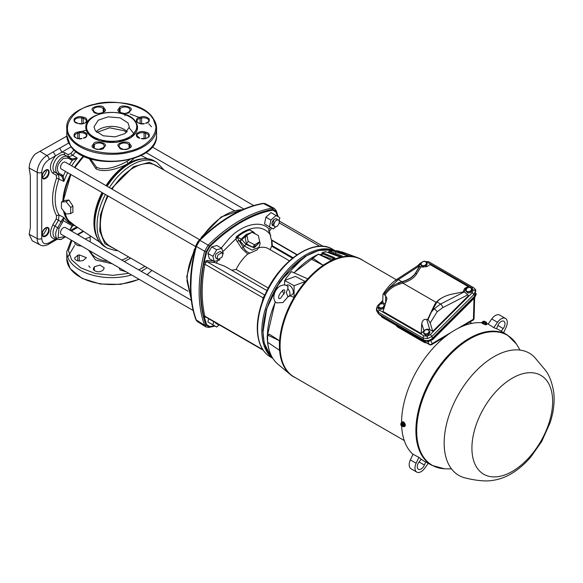 <?xml version="1.0" encoding="UTF-8"?>
<svg xmlns="http://www.w3.org/2000/svg" width="583" height="583" viewBox="0 0 583 583"><rect width="100%" height="100%" fill="white"/><g stroke="black" fill="none" stroke-linecap="round" stroke-linejoin="round"><path stroke-width="0.87" d="M130.592 258.072L124.31 261.578M112.169 263.742L95.576 259.982L88.543 250.1M134.513 134.498L129.36 128.012M162.285 169.085L149.488 162.249L133.463 166.702L111.346 188.724M107.374 195.604L100.487 214.806L99.715 230.985L104.86 243.694L115.828 249.546M198.286 241.151L199.313 240.028A1.086 0.386 45.6 0 1 199.35 239.956L195.786 246.135A1.086 0.386 -165.6 0 0 195.742 246.208A1.086 0.386 -165.6 0 0 196.041 246.587L196.092 246.303C196.58 243.403 197.754 241.369 199.612 240.218L199.831 240.021A136.072 78.559 -60 0 1 263.13 203.474L262.722 203.409A1.086 0.802 -99.9 0 1 263.13 203.474M270.148 355.076L264.143 342.957L262.809 330.211L266.278 309.529L279.731 281.589L304.727 256.593L318.631 250.479L330.838 249.954M124.179 129.397A17.687 10.21 0 0 0 96.137 131.729A17.687 10.21 0 0 1 111.674 126.402A17.687 10.21 0 0 1 127.203 131.729A17.687 10.21 0 0 0 124.179 129.397M126.518 132.392L124.179 130.73L109.597 127.808L96.829 132.392M90.336 158.736L96.465 167.197C104.495 171.38 118.677 166.133 126.875 161.447L129.615 159.706M72.853 209.246A46.735 26.986 120 0 0 72.955 212.263L70.681 213.582L66.061 213.99L61.441 208.248L61.441 202.09L64.21 200.494L68.911 200.035L72.955 206.105A46.735 26.986 120 0 0 72.853 209.246M64.385 211.913A45.991 26.556 120 0 0 72.059 223.704L99.693 242.113M102.564 192.835A48.863 28.21 120 0 0 94.351 223.398L94.351 223.551C94.431 234.694 98.017 242.47 105.086 246.893L107.301 248.176L115.689 250.603L117.7 250.624M69.435 164.53L72.328 160.31L67.73 158.029L63.35 158.467C57.28 163.83 55.822 168.735 58.978 173.18L62.417 175.162L61.128 175.68L58.438 174.273L59.08 178.879A46.91 27.08 120 0 0 55.166 199.182A46.91 27.08 120 0 0 59.08 214.974L63.89 217.546A46.684 26.949 120 0 0 70.2 223.449L73.013 224.914A46.545 26.876 -60 0 1 63.525 210.835M199.626 239.693L65.34 162.161A3.972 2.296 120 0 0 62.279 163.233A3.972 2.296 120 0 0 60.545 167.226A3.972 2.296 120 0 0 61.368 169.048L195.648 246.573M191.268 300.238L65.34 227.53A3.972 2.296 120 0 0 62.279 228.594A3.972 2.296 120 0 0 60.545 232.595A3.972 2.296 120 0 0 61.368 234.41L193.119 310.477M42.304 234.402L43.74 234.053L46.436 229.389L46.021 227.968M42.304 176.627L43.74 176.277L46.436 171.613L46.021 170.192M108.095 196.026A46.458 26.818 120 0 0 100.378 224.914A46.458 26.818 120 0 0 109.998 246.179L187.908 291.165M197.681 321.758L196.318 320.038C192.711 310.207 190.903 298.992 190.889 286.377L191.231 276.816A136.116 78.588 -60 0 1 196.318 246.456L199.852 240.327L208.138 245.122L209.319 246.179L205.952 252.133A135.722 78.362 -60 0 0 205.952 325.044L209.589 327.143A135.722 78.362 -60 0 0 214.908 326.014M196.092 319.863L196.041 319.681A1.086 0.802 -20.1 0 1 195.779 319.367L196.435 320.584L196.092 319.863L204.611 325.234A136.429 78.771 -60 0 1 199.131 291.398A136.429 78.771 -60 0 1 204.611 251.229L196.092 246.303M262.161 302.001A1.086 0.488 9.2 0 0 262.131 301.987L263.21 297.906L264.376 295.494L265.148 295.289M231.626 270.184L236.13 269.455A30.578 17.658 -60 0 1 247.739 254.057L241.588 248.307L237.31 241.602C235.896 239.868 235.627 238.192 236.501 236.574A45.153 26.067 -60 0 1 242.703 232.289A45.153 26.067 -60 0 1 248.905 229.411L252.483 231.458M217.291 323.856L216.082 323.733L215.258 321.918M219.39 324.92L218.006 324.848L217.182 323.026M273.901 225.81L272.684 225.687L271.86 223.872C272.589 220.265 274.185 218.574 276.663 218.807L277.377 219.791M279.41 221.737C278.681 225.344 277.078 227.035 274.615 226.802L273.791 224.98C274.52 221.372 276.116 219.682 278.587 219.915L279.41 221.737M222.801 254.421L221.977 257.19L218.006 259.479L217.182 257.664L218.006 254.895L221.977 252.599L222.801 254.421M218.006 259.479L216.082 258.371L215.258 256.549L216.082 253.78L220.053 251.484L221.977 252.599M296.929 254.888L271.897 240.436L272.407 246.645L292.455 258.218M250.748 230.409L249.48 229.979A44.906 25.929 120 0 0 237.143 237.099L238.892 240.415L237.31 241.602M259.1 242.608L254.239 247.87L245.99 244.445L244.292 245.975L240.189 241.122L241.092 239.241L246.186 234.497L251.586 232.5M236.501 236.574L241.894 239.598L246.762 235.007L249.225 233.863M272.042 357.087A62.053 35.825 -60 0 1 263.071 331.574A62.053 35.825 -60 0 1 306.95 255.58L306.95 255.58A62.053 35.825 -60 0 1 335.203 251.171M306.563 255.806L289.292 269.907L275.817 288.264L266.65 309.121L263.071 331.574M134.097 158.379L128.085 163.48C123.676 166.068 118.342 168.123 112.082 169.653C105.057 171.14 99.671 170.841 95.918 168.757L89.017 158.299M84.003 156.295A45.991 26.556 120 0 0 74.967 167.722M70.995 174.608A45.991 26.556 120 0 0 63.423 200.946M83.843 156.222L74.828 167.642M70.849 174.521L63.226 201.062M64.05 211.491L67.825 220.017L74.507 225.337M61.441 202.09L66.061 201.674L70.681 207.424L70.681 213.582M68.911 200.035L66.061 201.674M72.955 206.105L70.681 207.424M71.687 165.827A46.684 26.949 120 0 1 77.306 158.175L72.328 160.31L71.935 158.889L77.306 158.175L72.707 155.275L68.4 157.016L65.019 155.063A9.962 5.75 120 0 0 55.057 160.813A9.962 5.75 120 0 0 55.057 172.32L58.438 174.273L56.187 175.17L52.805 173.217C48.885 169.085 49.803 163.284 55.553 155.814L61.922 152.141L64.669 152.666L68.058 154.619L70.776 153.518L74.034 149.875M56.894 238.644L55.553 239.103C49.803 238.272 48.885 233.528 52.805 224.878L56.187 219.011L56.595 215.637C51.209 206.229 51.209 193.709 56.595 178.077L63.89 181.408L63.255 176.03L65.456 171.409M71.935 158.889L68.4 157.016L68.058 154.619M67.715 172.714A46.684 26.949 120 0 0 63.89 181.408L61.827 176.394L63.255 176.03L62.417 175.162M71.162 160.012L70.966 158.642L67.526 156.659A9.831 5.677 120 0 0 62.614 157.148A9.831 5.677 120 0 0 56.187 165.812A9.831 5.677 120 0 0 57.695 173.69L61.827 176.394M61.827 220.243L63.89 217.546L63.255 220.666L61.827 220.243L61.128 221.751L58.438 220.308L55.057 226.182A9.962 5.75 120 0 0 55.181 237.747L57.819 239.125A9.831 5.677 120 0 0 62.614 238.571M56.595 215.637L59.08 214.974L58.438 220.308L56.187 219.011M73.691 225.249L72.328 225.905L63.255 220.666L62.417 222.495L61.128 221.751L57.695 227.705L52.805 224.878M56.595 178.077L56.187 175.17M45.663 227.946C50.255 225.074 50.255 233.739 45.663 236.166C41.072 239.066 41.072 230.343 45.663 227.946M45.663 170.17C50.255 167.299 50.255 175.964 45.663 178.391C41.072 181.291 41.072 172.568 45.663 170.17M69.712 230.052L71.935 226.08M62.417 222.495L58.978 228.449L58.067 237.726L65.26 236.662M71.141 146.814L61.922 152.141L59.692 148.184L53.323 151.864L55.553 155.814L49.125 159.523C44.636 162.621 42.173 166.891 41.736 172.328L41.736 238.542C42.202 243.424 44.665 244.845 49.125 242.812L55.553 239.103L54.875 240.604L48.455 244.306C45.146 245.997 42.406 246.215 40.212 244.962L32.247 240.808L29.15 234.257L30.345 227.793L30.345 175.789L29.15 168.035L37.203 172.371L37.203 238.593A13.715 7.922 120 0 0 40.212 244.962M234.366 210.696L156.448 165.71A46.458 26.818 120 0 0 112.067 189.14M66.79 136.174L35.082 154.087C31.307 158.43 29.332 163.08 29.15 168.035M196.041 319.681A136.072 78.559 -60 0 1 196.041 246.587M199.612 240.218L199.852 240.327A136.116 78.588 -60 0 1 231.291 215.914C242.36 209.479 253.124 205.354 263.574 203.54L265.746 203.861M206.069 326.997L204.611 325.234L206.12 325.321M206.12 251.725L204.611 251.229L208.138 245.122A136.429 78.771 -60 0 1 272.225 208.124L263.312 203.438M209.319 246.179L209.589 245.837A135.722 78.362 -60 0 1 272.735 209.384L272.225 208.124L274.484 208.503M273.055 209.384L276.371 211.483A135.722 78.362 -60 0 1 278.047 216.65M205.85 317.101L204.414 317.465L206.652 324.68L209.967 326.597A1.086 0.802 80.1 0 1 209.589 327.143M267.021 290.618L225.045 266.387L215.127 262.642L213.691 261.038L206.878 260.433L204.414 261.964L205.617 262.889L204.881 264.23A134.717 77.779 120 0 0 202.192 291.762A134.717 77.779 120 0 0 204.881 316.175L205.617 316.926L204.414 317.465L203.7 316.168A135.394 78.173 -60 0 1 203.7 263.953L206.652 252.169L205.952 252.133M209.589 245.837A1.086 0.386 45.6 0 1 209.967 246.427L206.652 252.169M277.486 216.329L276.08 212.081L272.764 210.164A1.086 0.802 -99.9 0 0 272.735 209.384M211.68 324.148L207.912 321.976L208.583 318.682M205.413 316.846L263.188 350.208M268.289 226.102L264.522 223.923L265.899 217.182L271.051 212.613L279.825 217.678L279.213 220.666M273.828 219.638L273.442 221.533L271.991 222.815M219.864 259.355L219.448 260.076L214.296 261.461L209.29 258.568L207.912 253.416L211.68 246.886L216.832 245.509L221.839 248.394L223.216 253.547L222.801 254.275M221.212 248.03L229.6 238.024C242.586 224.156 261.308 219.915 269.04 229.09L270.439 227.341M218.968 325.015L216.687 327.041L207.912 321.976M212.912 324.862L213.589 321.568M265.899 217.182L270.906 220.068L276.058 215.499M275.57 226.969L273.296 228.988L269.521 226.816L270.906 220.068M264.522 223.923L269.521 226.816M207.912 253.416L212.912 256.309L216.687 249.772L211.68 246.886M214.296 261.461L212.912 256.309M216.687 249.772L221.839 248.394M269.295 231.473A46.888 27.073 -60 0 0 268.639 230.744L269.04 229.09M268.639 230.744L269.455 231.276L269.12 231.691L269.623 231.983L271.241 239.715L297.199 254.705M203.7 263.953A1.086 0.459 10.6 0 1 204.881 264.23L263.21 297.906A1.086 0.59 -157.3 0 1 263.48 298.525L263.399 298.722C259.318 309.092 257.271 318.974 257.271 328.338C257.467 342.119 261.862 351.666 270.468 356.985A62.184 35.906 -60 0 1 257.591 328.783A62.184 35.906 -60 0 1 257.591 328.521A62.184 35.906 -60 0 1 284.73 265.943A62.184 35.906 -60 0 1 332.653 249.276C313.537 236.968 278.178 262.007 264.31 296.492L263.48 298.525M264.31 296.492L265.163 295.034L264.376 295.494M258.59 247.826A30.578 17.658 -60 0 1 268.384 248.671L289.408 260.805M270.053 249.874L271.685 246.23L272.407 246.645M271.86 246.463L271.583 240.079M272.05 242.309L271.547 241.901L272.05 242.346M236.13 269.455L268.348 288.053M257.125 249.903L247.739 254.057M245.99 244.445L241.894 239.598L240.189 241.122L238.892 240.415L243.322 247.352C245.028 250.42 247.279 252.359 250.063 253.16M257.11 249.932L258.91 247.367L252.045 250.129L244.292 245.975L243.322 247.352L241.588 248.307M252.242 232.377L253.226 232.238L248.905 229.411M271.897 240.436A40.278 23.254 120 0 0 271.241 239.715M269.761 232.42L269.12 231.691M253.233 232.894L253.226 232.238L254.137 232.683M254.188 233.04L253.583 232.85L253.86 233.215M246.893 235.211L245.159 237.675L246.441 243.92L252.825 247.207L257.941 244.262L259.668 241.792L258.393 235.554L252.002 232.26L246.893 235.211L248.169 241.449L254.56 244.743L259.668 241.792M252.825 247.207L254.56 244.743M246.441 243.92L248.169 241.449M319.929 254.713A62.053 35.825 -60 0 1 321.78 254.079M134.804 121.308L134.935 121.49C138.572 125.221 138.003 136.065 121.089 140.233C103.942 144.052 90.431 136.509 88.536 132.37L88.412 132.188C84.768 128.457 85.337 117.613 102.251 113.445C119.398 109.626 132.909 117.168 134.804 121.308M71.068 137.646C77.816 149.693 109.378 157.089 128.697 151.208C149.561 147.368 162.519 129.178 152.403 117.985L152.272 117.81C145.524 105.763 113.962 98.367 94.643 104.248C73.779 108.088 60.821 126.278 70.937 137.471L71.068 137.646M95.328 130.745L93.98 126.839L98.279 120.171L108.117 116.833L120.149 117.875L128.012 122.933L129.36 126.839L125.068 133.514L115.223 136.845L103.191 135.803L95.328 130.745M137.522 127.619L131.248 137.479L116.862 142.354L99.278 140.831L87.785 133.441L85.818 127.509A25.856 14.925 180 0 0 87.647 133.026A25.856 14.925 180 0 0 87.785 133.216A25.856 14.925 180 0 0 116.717 142.143A25.856 14.925 180 0 0 137.522 127.509A25.856 14.925 180 0 0 135.693 121.985M86.182 130.235L79.266 132.101M71.928 240.509L68.4 250.508L71.563 259.763L80.709 267.845L95.423 273.544L112.832 275.358L128.785 273.332M138.71 269.893L144.948 266.358M81.598 246.092L77.758 245.509L74.959 243.891L74.69 242.105M81.715 260.783C78.698 261.315 76.446 260.776 74.959 259.165L74.566 258.021L77.758 255.267L79.266 254.902L86.415 257.664L83.223 260.419L81.715 260.783M103.22 269.965C100.021 272.378 96.836 272.378 93.666 269.965L93.273 268.821L94.293 266.81L100.05 265.025L104.24 267.954L103.22 269.965M126.015 271.736L120.12 269.965L119.114 267.75M83.58 231.385L77.889 234.774M284.679 290.458L284.511 292.797L280.518 298.299L279.06 298.656C277.916 296.885 279.199 294.043 282.908 290.137L284.366 289.78L284.679 290.458M282.507 290.378A5.444 3.09 -119.1 0 0 284.059 294.072M288.862 296.463A5.444 3.09 -119.1 0 0 289.999 293.97A5.444 3.09 -119.1 0 0 287.9 288.738L286.224 292.462L287.9 296.696A5.444 3.09 -119.1 0 0 288.862 296.463L292.192 294.604A5.444 3.09 -119.1 0 0 293.322 292.112A5.444 3.09 -119.1 0 0 291.004 286.625A5.444 3.09 -119.1 0 0 286.894 285.102L286.45 285.342M287.9 288.738L287.805 286.377M396.302 279.709L361.751 259.763A67.657 39.061 120 0 0 327.923 263.115A67.657 39.061 120 0 0 283.724 322.734A67.657 39.061 120 0 0 294.094 376.946L404.252 440.544M466.662 291.143A2.718 2.011 158.9 0 1 466.356 289.132A2.718 2.011 158.9 0 1 468.47 287.55A2.718 2.011 158.9 0 1 469.825 287.485A2.718 2.011 158.9 0 1 470.896 287.973A2.718 2.011 158.9 0 1 471.21 289.984A2.718 2.011 158.9 0 1 469.089 291.566A2.718 2.011 158.9 0 1 466.662 291.143L467.639 292.105L470.663 291.332L471.866 288.942L472.266 289.984L471.064 292.382L468.04 293.147L466.211 291.522L465.81 290.48L466.662 291.143M465.81 290.48L467.012 288.082L468.47 287.55L470.044 287.317L471.866 288.942M467.639 292.105L468.04 293.147M470.663 291.332L471.064 292.382M421.633 265.141A2.718 2.011 158.9 0 1 421.327 263.13A2.718 2.011 158.9 0 1 423.44 261.548A2.718 2.011 158.9 0 1 424.788 261.483A2.718 2.011 158.9 0 1 425.867 261.978A2.718 2.011 158.9 0 1 426.18 263.99A2.718 2.011 158.9 0 1 424.06 265.571A2.718 2.011 158.9 0 1 421.633 265.141L422.609 266.11L425.634 265.338L426.836 262.94L427.237 263.982L426.035 266.38L423.01 267.152L421.181 265.527L420.78 264.485L421.633 265.141M420.78 264.485L421.983 262.088L423.44 261.548L425.014 261.315L426.836 262.94M422.609 266.11L423.01 267.152M425.634 265.338L426.035 266.38M384.525 305.157L382.696 303.532L379.671 304.304L378.469 306.702L379.322 307.358A2.718 2.011 158.9 0 1 379.008 305.346A2.718 2.011 158.9 0 1 381.122 303.765A2.718 2.011 158.9 0 1 382.477 303.699A2.718 2.011 158.9 0 1 383.548 304.188A2.718 2.011 158.9 0 1 383.862 306.199A2.718 2.011 158.9 0 1 381.748 307.788A2.718 2.011 158.9 0 1 379.322 307.358L380.291 308.327L383.322 307.554L384.525 305.157L384.693 305.601M378.469 306.702L378.87 307.744L380.692 309.369L380.291 308.327M383.322 307.554L383.723 308.589L380.692 309.369M428.199 463.325L424.745 468.215A8.709 5.028 -60 0 1 421.123 471.662A8.709 5.028 -60 0 1 416.772 472.099L411 468.761A8.709 5.028 -60 0 1 410.366 459.914L412.997 454.223M425.663 461.962L424.38 465.052A5.444 3.141 -60 0 1 421.123 468.994A5.444 3.141 -60 0 1 418.405 469.264A5.444 3.141 -60 0 1 419.068 461.984L421.203 459.2M416.772 472.099A8.709 5.028 -60 0 1 416.145 463.252L418.864 457.356M401.651 426.078A75.79 43.761 120 0 0 412.64 454.033L419.294 457.582A75.55 43.623 120 0 0 424.635 461.415L432.185 465.46A75.28 43.463 -60 0 1 419.76 405.382A75.28 43.463 -60 0 1 469.118 338.41A75.28 43.463 -60 0 1 507.45 335.094L500.178 330.583A75.55 43.623 120 0 0 494.187 327.865L487.789 323.886A75.79 43.761 120 0 0 486.397 323.492M488.131 324.097L491.746 318.974A8.709 5.028 -60 0 1 499.718 315.097L505.49 318.427A8.709 5.028 -60 0 1 506.117 327.274L503.61 332.711M496.534 328.71L497.882 325.474A5.444 3.141 -60 0 1 503.858 321.255A5.444 3.141 -60 0 1 503.195 328.542L501.161 331.195M493.772 327.61L497.518 322.304A8.709 5.028 -60 0 1 505.49 318.427M481.784 322.734A75.79 43.761 120 0 0 455.163 329.934A75.79 43.761 120 0 0 401.57 422.274M424.351 333.359A2.718 2.011 158.9 0 1 424.038 331.348A2.718 2.011 158.9 0 1 426.151 329.759A2.718 2.011 158.9 0 1 427.507 329.694A2.718 2.011 158.9 0 1 428.578 330.189A2.718 2.011 158.9 0 1 428.891 332.201A2.718 2.011 158.9 0 1 426.778 333.782A2.718 2.011 158.9 0 1 424.351 333.359L425.32 334.321L428.352 333.549L429.554 331.151L429.955 332.201L428.753 334.591L425.721 335.363L423.899 333.738L423.498 332.696L424.351 333.359M423.498 332.696L424.701 330.299L426.151 329.759L427.725 329.526L429.554 331.151M425.32 334.321L425.721 335.363M428.352 333.549L428.753 334.591M362.633 260.273A67.679 39.076 120 0 0 310.192 277.268A67.679 39.076 120 0 0 280.066 345.989A67.679 39.076 120 0 0 294.983 377.456M295.443 377.726A67.766 39.127 -60 0 1 290.268 374.475A67.766 39.127 -60 0 1 279.614 350.376A67.766 39.127 -60 0 1 279.432 345.69A67.766 39.127 -60 0 1 279.614 340.793A67.766 39.127 -60 0 1 294.08 297.41A67.766 39.127 -60 0 1 307.649 278.958A67.766 39.127 -60 0 1 323.193 265.294A67.766 39.127 -60 0 1 331.501 260.506A67.766 39.127 -60 0 1 357.692 257.679A67.766 39.127 -60 0 1 360.753 259.063A67.766 39.127 -60 0 1 361.7 259.617A67.766 39.127 -60 0 1 363.092 260.535M279.614 350.376L267.633 342.236L267.633 335.072L269.229 334.146L279.614 340.793L267.633 335.072M279.41 350.492L279.41 340.902M312.255 257.781L312.255 259.624L323.193 265.294L312.255 257.781L318.464 254.203L331.501 260.506M323.193 265.068L331.501 260.273M321.75 254.348L322.486 252.672L334.788 257.773L334.802 258.706A67.679 39.076 -60 0 0 333.979 259.034L331.53 259.056L318.588 254.21A64.983 37.516 120 0 0 318.529 254.232M328.112 252.614A64.006 36.955 120 0 1 329.949 252.293L329.293 252.731L329.949 252.293L341.755 256.943M328.499 252.461L329.417 250.96L342.002 255.915L342.09 256.6A67.679 39.076 -60 0 0 341.295 256.76L338.861 256.549L325.664 251.718A64.983 37.516 120 0 0 322.486 252.672L321.911 253.08M335.648 252.49L336.391 252.038L339.933 253.379M335.05 251.601L335.954 250.697L348.998 255.995A67.679 39.076 -60 0 0 348.255 255.988L332.441 250.661A64.983 37.516 120 0 0 329.417 250.96L328.754 251.397M284.628 280.467L295.443 276.422L305.259 281.516L294.08 285.692L284.628 280.467L284.628 284.861M294.08 285.692L294.08 297.41L290.006 295.829M334.664 258.757L334.788 257.773L334.802 258.706M320.555 254.946A64.006 36.955 120 0 1 323.128 253.977L322.552 254.392L323.128 253.977L334.664 258.765M324.979 252.162L325.664 251.718L324.979 252.162M341.82 256.651L342.002 255.915L342.09 256.6M331.669 251.113L332.237 250.624L329.184 250.93M348.663 255.988L348.809 255.565L348.998 255.995M335.954 250.697L338.745 251.062A64.983 37.516 120 0 0 335.954 250.697M341.113 252.337L342.454 252.082A64.983 37.516 120 0 0 341.937 251.892L355.368 256.914A67.679 39.076 -60 0 0 354.697 256.739L338.745 251.062M307.649 278.958L305.259 281.516M307.496 278.732L291.42 271.642L285.415 279.104L286.013 279.949M286.391 279.811L285.415 279.104M286.085 370.992L285.451 370.46M317.99 254.633L318.588 254.21M426.756 343.044L424.307 342.454L397.373 326.903L395.952 325.263M457.757 328.506L473.418 319.244A2.288 1.363 1.7 0 0 474.074 318.325L474.664 297.738M474.023 298.379L473.418 319.244A2.288 1.334 59.4 0 1 472.951 320.227A2.288 2.288 0 0 0 474.074 318.325M381.085 315.797L381.501 316.54A2.288 1.705 -29.1 0 0 382.033 317.065L429.124 344.254A2.288 1.8 -26.4 0 0 432.229 343.606A2.288 1.334 59.4 0 1 431.755 344.589L445.835 336.26M380.233 315.228A1.086 0.627 -60 0 1 380.014 315.177L380.014 315.177A1.086 0.627 -60 0 1 379.861 315.009L424.57 340.829L428.724 341.412L432.754 339.306A1.086 0.379 45.1 0 1 432.732 339.576L474.649 297.76A1.086 0.379 45.1 0 0 474.664 297.49L476.245 294.007A1.086 0.707 177.7 0 1 476.253 294.072L476.187 293.519M378.629 313.909L424.351 340.341C427.15 341.558 429.875 341.055 432.535 338.818L474.555 296.9L476.005 294.495M424.978 341.04A1.086 0.627 -60 0 1 424.723 340.989L424.723 340.989A1.086 0.627 -60 0 1 424.57 340.829L424.351 340.341M379.132 314.201L379.526 314.463M486.222 323.951L483.132 323.091L486.244 323.98L486.652 322.829L484.028 322.144L486.368 322.188L486.652 322.829M483.875 322.552L483.183 322.486L483.46 321.459L482.986 321.306L482.535 322.435M483.183 322.486L483.169 323.069L482.513 322.428L483.132 323.091M484.998 323.871L485.428 322.72M486.368 322.18L484.429 322.013M484.211 321.415L482.986 321.306L485.603 321.998L483.453 321.801M484.823 321.393L484.094 321.182M483.329 322.647L483.766 322.822L484.028 322.144M486.353 323.594A2.587 0.547 -158.8 0 1 486.79 324.141L486.594 324.636A2.587 0.547 -158.8 0 1 485.1 324.578A2.587 0.547 -158.8 0 1 482.6 323.558A2.587 0.547 -158.8 0 1 481.777 322.763L481.966 322.268A2.587 0.547 -158.8 0 1 482.651 322.159M486.79 324.141A2.587 0.547 -158.8 0 1 485.289 324.082A2.587 0.547 -158.8 0 1 482.797 323.062A2.587 0.547 -158.8 0 1 481.966 322.268M404.34 424.213L404.289 425.86L404.289 424.227L403.093 422.668L404.34 424.213L403.429 424.723L403.429 426.355L402.489 426.53L402.503 423.936A1.72 0.998 60 0 1 403.239 425.648A1.72 0.998 60 0 1 402.503 426.516M404.252 425.882L403.429 426.355M402.423 425.816L401.549 425.991L400.987 423.316L403.093 422.668M401.847 422.821L403.072 422.711L402.452 422.923L402.452 423.615M402.744 422.901L403.035 423.258L402.503 423.936M402.503 423.564L403.429 424.723M401.549 425.991L401.534 423.375L400.987 423.316L401.92 423.229L401.92 426.1M402.452 422.923L401.92 423.229M402.008 421.997A2.587 1.494 60 0 1 402.183 421.866A2.587 1.494 60 0 1 403.48 421.99A2.587 1.494 60 0 1 405.163 424.271A2.587 1.494 60 0 1 404.77 426.341A2.587 1.494 60 0 1 404.566 426.428M401.264 423.156A2.587 1.494 60 0 1 401.796 422.085A2.587 1.494 60 0 1 403.093 422.216A2.587 1.494 60 0 1 404.777 424.49A2.587 1.494 60 0 1 404.383 426.567A2.587 1.494 60 0 1 403.13 426.457M494.041 356.658A70.55 40.73 -60 0 1 534.509 357.211L545.2 369.95C549.434 375.292 552.32 383.024 553.85 393.153C554.739 402.583 553.478 412.487 550.06 422.872L541.687 441.542L530.785 457.014C524.685 464.119 518.054 469.76 510.897 473.935C505.009 477.441 498.56 479.649 491.549 480.56C486.397 481.441 476.26 480.8 464.87 477.834A70.55 40.73 -60 0 1 446.571 423.972A70.55 40.73 -60 0 1 494.041 356.658M463.718 291.806L463.296 291.413L464.658 288.388L465.438 289.328L468.193 286.581L430.094 264.58L426.96 266.62L420.773 267.036L416.736 273.791A28.56 16.492 180 0 1 402.766 283.098A1.086 0.408 73.5 0 1 402.285 281.902A27.51 15.879 -0 0 0 415.745 272.939L419.775 266.183L419.425 265.877L398.306 279.636L389.444 287.667L383.971 293.956L382.958 294.415L382.718 302.446L385.341 303.962M418.186 266.11L419.425 265.877M419.775 266.183L420.773 267.036M419.658 266.016L415.672 272.691A27.43 15.836 180 0 1 401.927 281.727L398.685 282.719L389.444 287.667M436.609 302.38A1.086 0.794 41.6 0 1 436.12 302.358L402.766 283.098L399.173 284.212C392.884 286.377 388.118 290.064 384.882 295.26L383.971 293.956M384.153 294.364C387.542 289.073 392.395 285.298 398.714 283.054L402.285 281.902M432.746 331.333L430.181 322.931L428.075 319.418L431.464 311.927L436.959 301.95A27.43 15.836 180 0 1 452.605 294.014L464.17 291.719L468.557 295.617L432.746 331.333L429.817 329.643C427.805 328.754 425.845 329.118 423.936 330.736L421.181 333.483L383.075 311.49L386.974 298.511L385.647 295.705L384.882 295.26M431.464 311.927L434.226 308.779L440.58 304.042L464.403 291.85M428.075 319.418L427.448 319.834L434.575 304.654L436.12 302.358A28.56 16.492 180 0 1 442.468 297.6M465.438 289.328L464.301 291.791M428.009 319.681L426.683 319.397L429.817 329.643M474.679 288.643L473.345 287.528A1.902 1.1 120 0 1 473.556 287.725L474.679 288.636L475.473 290.749L473.833 294.612A1.902 0.656 -134.9 0 0 472.128 292.863L473.33 290.181L471.931 287.98L427.317 262.219L425.539 261.701M428.942 261.964A1.902 1.1 120 0 0 428.731 261.767L473.345 287.528A1.902 1.1 120 0 0 471.931 287.98M424.154 261.403L428.731 261.767A1.902 1.1 120 0 0 427.317 262.219M474.679 288.636L475.794 289.984L474.912 295.916L473.833 294.612L431.908 336.435L427.521 338.592L423.083 338.074L378.476 312.32L376.487 308.939M474.912 295.916L432.469 338.264C429.598 340.683 426.661 341.23 423.644 339.904L378.476 313.822L376.487 310.571L376.487 308.975C376.858 306.979 377.449 305.667 378.258 305.055L382.718 300.609M432.469 338.264L431.908 336.435A1.902 0.656 -134.9 0 0 430.203 334.686L472.128 292.863M379.147 305.208L377.937 307.89L379.336 310.083L423.95 335.844A1.902 1.1 120 0 0 423.083 338.074L423.644 339.904M379.336 310.083A1.902 1.1 120 0 0 378.476 312.32L378.476 313.822M379.096 305.179A1.902 0.656 -134.9 0 0 378.258 305.055M421.312 263.152L421.064 263.385A1.902 0.656 -134.9 0 0 420.183 263.232L417.515 265.892M423.936 330.736L421.749 323.58L421.181 333.483M421.749 323.58C422.464 320.293 424.111 318.901 426.683 319.397M468.193 286.581L464.658 288.388M90.503 251.237A21.498 12.411 0 0 0 96.465 257.832A21.498 12.411 0 0 0 96.712 257.97A21.498 12.411 0 0 0 107.899 261.271M121.658 260.047A21.498 12.411 0 0 0 128.435 256.826M106.019 185.649A48.382 27.933 -60 0 1 128.391 163.371A48.382 27.933 -60 0 1 140.948 158.984M129.288 163.335L129.04 163.48A49.052 28.319 120 0 1 129.28 163.335C142.412 156.295 150.895 158.62 154.619 161.105A49.533 28.596 120 0 0 130.104 163.415A49.533 28.596 120 0 0 107.155 186.305M103.184 193.192A49.533 28.596 120 0 0 94.832 224.222A49.533 28.596 120 0 0 105.086 246.893M128.967 163.517A48.863 28.21 120 0 0 128.901 163.553L129.04 163.48A49.052 28.319 120 0 0 106.58 185.97M102.608 192.856A49.052 28.319 120 0 0 94.351 223.551M154.619 161.105L156.834 162.387A49.533 28.596 120 0 0 132.319 164.697A49.533 28.596 120 0 0 109.371 187.588M105.399 194.467A49.533 28.596 120 0 0 97.048 225.497A49.533 28.596 120 0 0 107.301 248.176M272.611 358.049A62.184 35.906 -60 0 1 261.825 330.969A62.184 35.906 -60 0 1 261.833 329.876A62.184 35.906 -60 0 1 288.41 268.974A62.184 35.906 -60 0 1 335.334 250.909M96.421 236.115A48.382 27.933 -60 0 1 93.929 222.764A48.382 27.933 -60 0 1 102.047 192.536M75.367 225.905A46.545 26.876 -60 0 1 73.013 224.914L75.375 225.912M45.642 228.077A4.511 2.602 -60 0 1 47.114 227.807L47.114 227.807A4.511 2.602 -60 0 1 48.578 230.059A4.511 2.602 -60 0 1 45.387 235.583A4.511 2.602 -60 0 1 42.705 235.437L42.705 235.437A4.511 2.602 -60 0 1 42.202 233.739M45.642 170.309A4.511 2.602 -60 0 1 47.114 170.032L47.114 170.032A4.511 2.602 -60 0 1 48.578 172.284A4.511 2.602 -60 0 1 45.387 177.808A4.511 2.602 -60 0 1 42.705 177.662L42.705 177.662A4.511 2.602 -60 0 1 42.202 175.964M191.056 298.394L187.041 281.05C187.114 271.073 189.737 260.63 194.904 249.713L194.7 249.349L194.904 249.713M270.774 235.35C264.471 226.583 255.099 225.534 242.645 232.209L222.735 251.739M217.641 260.565L216.424 263.144M272.108 245.625L293.074 257.73M128.085 163.48L126.875 161.447M96.465 167.197A1.632 0.998 -63 0 1 95.918 168.757M128.901 163.553A48.863 28.21 120 0 0 106.536 185.948M62.833 201.288A46.545 26.876 -60 0 1 70.528 174.339M74.5 167.452A46.545 26.876 -60 0 1 83.486 156.055M76.045 151.558A46.91 27.08 120 0 0 72.707 155.275L70.776 153.518M67.73 158.029A1.086 0.889 -60 0 0 67.526 156.659L65.019 155.063A1.902 1.552 -60 0 1 64.669 152.666M58.978 173.18A1.086 0.889 120 0 1 57.695 173.69L55.057 172.32A1.902 1.552 120 0 0 52.805 173.217M70.47 230.489L76.781 226.853M68.67 143.003L59.692 148.184M49.125 242.812L48.455 244.306M49.125 159.523A3.265 1.887 -120 0 0 46.902 155.574L53.323 151.864M41.736 172.328A3.265 1.887 180 0 1 37.203 172.371A13.715 7.922 120 0 1 46.902 155.574L40.176 151.42M41.736 238.542A3.265 1.887 180 0 1 37.203 238.593L29.15 234.257M58.978 228.449L57.695 227.705A9.831 5.677 120 0 0 57.819 239.125L61.215 239.416L65.471 236.785M124.951 115.747L124.9 115.194M262.722 203.409C241.53 207.388 220.403 219.572 199.35 239.956A1.086 0.386 45.6 0 1 199.831 240.021M202.046 237.368A53.928 31.132 -60 0 1 242.207 209.8M201.55 237.478L201.973 237.478M209.319 327.165L208.167 327.289M275.781 210.179L276.255 211.235M214.347 325.693L209.967 326.597M206.652 324.68L205.952 325.044M276.08 212.081L276.371 211.483M209.967 246.427C230.897 226.189 251.834 214.107 272.764 210.164M262.78 349.603L204.881 316.175L203.7 316.168M272.181 225.176L274.753 221.977M275.686 220.811L277.246 219.456M264.893 295.144L207.264 261.869A2.179 1.253 120 0 0 205.617 262.889M206.878 260.433L207.264 261.869L214.974 262.554M271.773 228.113L269.302 231.189M279.25 222.888L319.783 246.296M272.305 246.507L292.513 258.174M66.768 135.285L70.572 146.078C87.013 171.745 158.663 163.663 156.572 135.285A44.906 25.929 180 0 1 120.681 160.682A44.906 25.929 180 0 1 70.383 145.473A44.906 25.929 180 0 1 70.186 145.203A44.906 25.929 180 0 1 66.768 135.285L66.768 128.391A44.906 25.929 180 0 0 70.186 138.317A44.906 25.929 180 0 0 70.317 138.499A44.906 25.929 180 0 0 120.601 153.803A44.906 25.929 180 0 0 156.572 128.391L152.928 117.992C136.83 92.26 64.356 100.546 66.768 128.391M153.154 118.473A44.906 25.929 180 0 1 156.572 128.391L156.572 135.285M151.456 126.795L148.774 123.764M140.015 117.744L130.067 114.006M141.625 123.749L141.625 117.999L140.117 118.364L139.803 117.256C137.056 117.7 135.977 119.209 136.56 121.774C139.293 123.829 141.902 124.456 144.387 123.647L144.198 123.516C140.007 123.99 137.581 123.188 136.925 121.118A5.174 2.988 180 0 1 140.117 118.364L140.117 123.545M145.896 123.283C148.636 122.838 149.722 121.337 149.131 118.772C146.406 116.717 143.797 116.09 141.312 116.899L141.625 117.999A5.174 2.988 180 0 1 148.774 120.761C149.401 121.235 148.381 122.036 145.706 123.159L145.59 123.356M141.312 116.899L139.803 117.256M83.223 123.545L83.223 118.364A5.174 2.988 180 0 1 86.415 121.118C85.759 123.188 83.34 123.99 79.15 123.516L78.953 123.647C81.438 124.456 84.047 123.829 86.78 121.774C87.363 119.209 86.284 117.7 83.537 117.256L83.223 118.364L81.715 117.999L81.715 123.749M79.259 123.713L77.75 123.356M74.566 120.761A5.174 2.988 180 0 1 81.715 117.999L82.028 116.899C79.543 116.09 76.934 116.717 74.209 118.772C73.626 121.337 74.704 122.838 77.444 123.283L77.641 123.159C74.967 122.036 73.939 121.235 74.566 120.761M77.444 123.283L78.953 123.647M83.537 117.256L82.028 116.899M120.12 112.359L120.12 108.817L119.493 109.684A0.816 0.619 -144.3 0 0 118.743 108.839C114.057 112.162 129.047 115.747 129.805 111.484A0.816 0.619 -144.3 0 0 129.142 111.674C124.026 115.478 119.078 112.468 119.1 110.828A5.174 2.988 180 0 1 119.493 109.684L119.493 111.798M120.12 108.817A5.174 2.988 180 0 1 125.906 107.032A5.174 2.988 180 0 1 130.067 109.961L129.769 110.806A0.816 0.619 -144.3 0 1 130.432 110.617C135.118 107.294 120.12 103.708 119.369 107.972A0.816 0.619 35.7 0 1 120.12 108.817M119.369 107.972L118.743 108.839M129.805 111.484L130.432 110.617M103.847 111.798L103.847 109.684A5.174 2.988 180 0 1 104.24 110.828C104.262 112.475 99.314 115.478 94.198 111.674A0.816 0.619 144.3 0 0 93.535 111.484C94.293 115.747 109.291 112.162 104.597 108.839A0.816 0.619 144.3 0 0 103.847 109.684L103.22 108.817L103.22 112.359M94.293 111.972A0.816 0.619 144.3 0 0 94.198 111.674L93.273 109.961A5.174 2.988 180 0 1 97.434 107.032A5.174 2.988 180 0 1 103.22 108.817A0.816 0.619 144.3 0 1 103.978 107.972C103.22 103.708 88.222 107.294 92.916 110.617A0.816 0.619 -35.7 0 1 93.579 110.806M92.916 110.617L93.535 111.484M104.597 108.839L103.978 107.972M79.266 138.659L79.266 132.909A5.174 2.988 180 0 1 86.415 135.671C87.049 136.145 86.022 136.947 83.347 138.069L83.537 138.2C86.284 137.756 87.363 136.247 86.78 133.682C84.047 131.627 81.438 131 78.953 131.809L79.266 132.909L77.758 133.274L77.758 138.455M81.839 138.433C77.648 138.9 75.222 138.098 74.566 136.028A5.174 2.988 180 0 1 77.758 133.274L77.444 132.173C74.704 132.618 73.626 134.119 74.209 136.684C76.934 138.739 79.543 139.366 82.028 138.557M78.953 131.809L77.444 132.173M119.493 147.105A0.816 0.619 144.3 0 0 119.406 146.807L119.1 145.961A5.174 2.988 180 0 1 123.261 143.032A5.174 2.988 180 0 1 129.047 144.817L129.674 145.684A5.174 2.988 180 0 1 130.067 146.829C130.089 148.476 125.141 151.478 120.032 147.674A0.816 0.619 -35.7 0 0 119.369 147.484C120.12 151.748 135.118 148.162 130.432 144.839A0.816 0.619 144.3 0 0 129.674 145.684L129.674 147.798M129.047 148.359L129.047 144.817A0.816 0.619 144.3 0 1 129.805 143.972C129.047 139.709 114.057 143.294 118.743 146.617L119.369 147.484M120.032 147.674L119.406 146.807A0.816 0.619 144.3 0 0 118.743 146.617M130.432 144.839L129.805 143.972M94.293 148.359L94.293 144.817A5.174 2.988 180 0 1 100.079 143.032A5.174 2.988 180 0 1 104.24 145.961L103.934 146.807A0.816 0.619 35.7 0 1 104.597 146.617C109.291 143.294 94.293 139.709 93.535 143.972A0.816 0.619 35.7 0 1 94.293 144.817L93.666 145.684L93.666 147.798M103.847 147.105A0.816 0.619 35.7 0 1 103.934 146.807L103.315 147.674L98.367 149.474C95.532 149.634 92.384 147.222 93.273 146.829A5.174 2.988 180 0 1 93.666 145.684A0.816 0.619 35.7 0 0 92.916 144.839C88.222 148.162 103.22 151.748 103.978 147.484A0.816 0.619 -144.3 0 0 103.315 147.674M103.978 147.484L104.597 146.617M93.535 143.972L92.916 144.839M145.582 138.455L145.582 133.274L144.074 132.909L144.387 131.809C141.902 131 139.293 131.627 136.56 133.682C135.977 136.247 137.056 137.756 139.803 138.2L136.925 135.671A5.174 2.988 180 0 1 144.074 132.909L144.074 138.659M141.312 138.557C143.797 139.366 146.406 138.739 149.131 136.684C149.722 134.119 148.636 132.618 145.896 132.173L145.582 133.274A5.174 2.988 180 0 1 148.774 136.028C148.118 138.098 145.692 138.9 141.501 138.433L141.611 138.623M145.896 132.173L144.387 131.809M139.242 279.374L120.63 284.358L100.159 284.008L82.079 278.397L70.128 268.625L66.768 258.612L66.768 251.725A44.906 25.929 0 0 0 70.047 261.454A44.906 25.929 0 0 0 70.186 261.643A44.906 25.929 0 0 0 131.59 274.957M141.13 271.284A44.906 25.929 0 0 0 147.135 267.619M66.768 258.612A44.906 25.929 0 0 0 70.04 268.333A44.906 25.929 0 0 0 70.186 268.53A44.906 25.929 0 0 0 138.951 279.206M146.952 274.644A44.906 25.929 0 0 0 151.762 270.293M90.168 237.055L85.125 238.95M74.566 245.53L67.745 257.103M94.293 270.599L94.293 266.81M79.266 260.995L79.266 254.902M77.758 255.267L77.758 260.783M88.733 265.957L90.11 267.51M424.38 465.052L419.068 461.984M416.145 463.252L410.366 459.914M503.195 328.542L497.882 325.474M497.518 322.304L491.746 318.974M519.985 350.077A80.826 80.826 0 0 0 516.385 343.977A75.083 43.353 120 0 0 469.781 338.949A75.083 43.353 120 0 0 416.692 430.91A75.083 43.353 120 0 0 444.341 468.754A80.826 80.826 0 0 0 451.431 468.819M275.402 301.936A64.983 37.516 120 0 0 267.4 336.471A64.983 37.516 120 0 0 267.633 341.645M267.699 342.279A64.983 37.516 120 0 0 277.792 364.076C270.847 358.049 267.327 348.751 267.24 336.187L275.22 301.724M317.954 254.494A64.983 37.516 120 0 0 294.138 272.844M424.307 342.454L424.307 341.631M397.373 326.903L397.373 326.079M381.501 316.54A2.288 2.288 0 0 0 382.353 317.414A2.288 1.319 -60 0 1 382.033 317.065L381.442 316.001M430.888 340.895L432.229 343.606L451.286 332.339M382.353 317.414L429.452 344.597A2.288 1.319 -60 0 1 429.124 344.254L427.856 341.696M432.535 338.818L432.754 339.306L474.664 297.49L474.555 296.9M432.732 339.576L428.724 341.412M483.46 321.459L485.399 321.627M401.534 425.962A1.72 0.998 60 0 1 400.798 424.242A1.72 0.998 60 0 1 401.534 423.375M512.289 378.178A57.09 32.961 -60 0 1 552.655 401.49A57.09 32.961 -60 0 1 512.289 471.414A57.09 32.961 -60 0 1 471.917 448.101A57.09 32.961 -60 0 1 512.289 378.178M416.736 273.791A1.086 0.838 30.8 0 1 415.745 272.939L415.672 272.691M401.927 281.727L398.306 279.636A3.265 1.997 -123.1 0 0 396.527 279.563L396.527 279.563A3.265 1.997 -123.1 0 0 395.893 280.634M399.173 284.212L398.685 282.719M434.226 308.779A3.265 1.13 45.1 0 1 437.155 311.781L430.181 322.931M467.872 294.794L442.716 307.664L437.155 311.781M442.716 307.664A3.265 1.771 -117.1 0 0 440.58 304.042L436.959 301.95M435.231 304.552A1.086 0.736 29 0 1 434.575 304.654M473.33 290.181A1.902 1.246 -2.3 0 1 475.473 290.749M421.064 263.385L418.856 265.593M382.718 301.644L380.342 304.013M423.95 335.844L427.12 336.282L430.203 334.686M424.264 261.104L420.183 263.232M427.12 336.282L427.521 338.592M377.937 307.89A1.902 1.246 177.7 0 0 376.494 309.128M385.647 303.247L385.647 295.705M145.969 152.527L243.905 209.071M272.786 358.326L270.468 356.985M90.168 241.865L90.168 235.772M141.028 155.479L147.783 158.824M73.822 225.308L72.379 226.175L69.887 230.154M164.151 170.163L156.834 162.387M42.705 235.437C41.757 233.054 42.705 230.642 45.554 228.193L47.114 227.807M42.705 177.662C41.757 175.279 42.705 172.867 45.554 170.418L47.114 170.032M77.67 227.443L71.425 231.043M152.127 146.909L253.692 205.544M54.875 240.597L57.666 239.045M195.881 245.771L199.043 240.291M195.779 319.367C188.622 299.021 188.615 274.637 195.742 246.208L196.245 244.678M191.086 298.678L186.72 276.663L194.379 249.313L195.239 248.314M242.462 209.691L221.212 216.92L201.361 237.223L200.924 238.469M196.347 320.461L197.571 321.692M263.953 203.358L265.637 203.802M215.04 326.094L208.823 327.42L205.886 326.895L197.586 321.699M278.186 216.73L276.225 210.682L274.301 208.401L265.651 203.81M279.344 221.081L323.142 246.369M335.378 250.858L332.653 249.276M250.646 230.351L253.845 232.274L255.259 233.936M258.91 247.367L260.149 243.665L259.173 239.358M137.522 127.728L135.606 121.694C126.679 106.572 84.55 111.054 85.818 127.509M129.142 111.674L129.769 110.806M147.142 274.753L151.871 270.352M83.165 231.101L77.371 234.475M71.213 240.094L66.768 251.725M288.498 296.157L282.908 302.577L276.546 302.861C271 299.363 274.833 288.527 280.518 285.859L283.965 284.839L286.88 285.575L288.206 286.712M469.76 322.122L471.909 323.361M516.385 343.977L507.45 335.094M432.185 465.46L444.341 468.754M329.723 252.264L327.981 252.563M322.195 252.65L325.38 251.696M277.792 364.076L290.268 374.475M322.836 253.962L320.388 254.88M342.454 252.082L357.692 257.679M293.905 272.742L318.26 254.21M463.215 325.984L472.951 320.227M429.452 344.597A2.288 2.288 0 0 0 431.755 344.589M428.855 341.58L424.723 340.989L380.014 315.177L378.505 313.727M476.253 294.072L474.649 297.76M486.339 322.166L484.313 321.984M402.423 423.717L402.423 426.508M401.796 422.085L402.183 421.866M404.383 426.567L404.77 426.341M418.135 265.491L396.527 279.563C391.346 283.061 386.82 288.009 382.958 294.415"/></g></svg>
